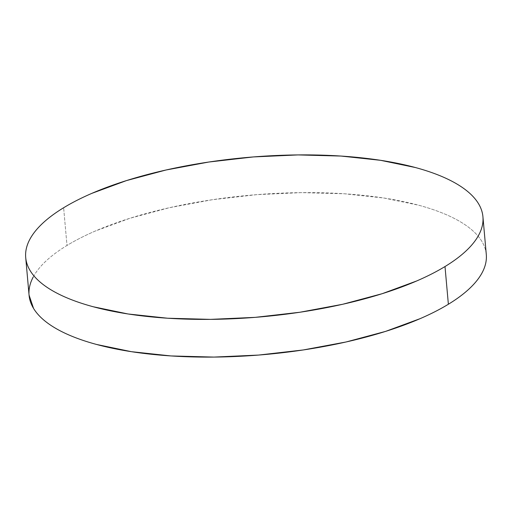 <?xml version="1.0" encoding="UTF-8"?>
<svg xmlns="http://www.w3.org/2000/svg" width="512" height="512" viewBox="0 0 512 512"><rect width="100%" height="100%" fill="white"/><g stroke="black" fill="none" stroke-linecap="round" stroke-linejoin="round"><path stroke-width="0.38" stroke-dasharray="2.56 1.92" d="M486.291 254.451A229.517 80.006 -5.1 0 0 320.218 192.736A229.517 80.006 -5.1 0 0 66.995 245.459L63.629 207.75L66.995 245.459A229.517 80.006 -5.1 0 0 29.075 295.258M33.178 277.094C36.051 271.699 40.333 266.336 46.022 261.011C51.712 255.686 58.707 250.502 66.995 245.459C75.29 240.416 84.723 235.61 95.302 231.04L129.843 218.298L169.299 207.731L212.154 199.744L256.755 194.65L301.395 192.627L344.352 193.773L383.981 198.029L418.758 205.242C429.421 208.122 438.944 211.418 447.341 215.13C455.731 218.842 462.835 222.899 468.634 227.309C474.438 231.718 478.835 236.384 481.824 241.318C484.813 246.253 486.342 251.347 486.4 256.614M29.062 295.091L28.966 293.094"/><path stroke-width="0.77" d="M445.005 266.541A229.517 80.006 174.9 0 1 191.782 319.264A229.517 80.006 174.9 0 1 25.709 257.549A229.517 80.006 174.9 0 1 63.629 207.75A229.517 80.006 174.9 0 1 316.858 155.021A229.517 80.006 174.9 0 1 482.925 216.742A229.517 80.006 174.9 0 1 445.005 266.541L448.371 304.25L445.005 266.541C436.71 271.584 427.277 276.39 416.698 280.96L382.157 293.702L342.701 304.269L299.846 312.256L255.245 317.35L210.605 319.373L167.648 318.227L128.019 313.971L93.242 306.758C82.579 303.878 73.056 300.582 64.659 296.87C56.269 293.158 49.165 289.101 43.366 284.691C37.562 280.282 33.165 275.616 30.176 270.682C27.187 265.747 25.658 260.653 25.6 255.386C25.542 250.118 26.944 244.787 29.811 239.386C32.685 233.984 36.966 228.627 42.656 223.302C48.346 217.978 55.341 212.794 63.629 207.75C71.923 202.701 81.357 197.894 91.936 193.325L126.477 180.589L165.933 170.022L208.787 162.035L253.389 156.934L298.029 154.918L340.986 156.058L380.614 160.32L415.392 167.533C426.054 170.406 435.578 173.702 443.974 177.414C452.371 181.133 459.469 185.19 465.267 189.6C471.072 194.003 475.469 198.675 478.458 203.61C481.446 208.538 482.976 213.638 483.034 218.906C483.098 224.173 481.69 229.504 478.822 234.906C475.949 240.301 471.667 245.664 465.978 250.989C460.288 256.314 453.293 261.498 445.005 266.541M25.709 257.549L29.075 295.258A229.517 80.006 -5.1 0 0 195.142 356.979A229.517 80.006 -5.1 0 0 448.371 304.25A229.517 80.006 -5.1 0 0 486.291 254.451L482.925 216.742M486.4 256.614C486.458 261.882 485.056 267.213 482.189 272.614C479.315 278.016 475.034 283.373 469.344 288.698C463.654 294.022 456.659 299.206 448.371 304.25C440.077 309.299 430.643 314.106 420.064 318.675L385.523 331.411L346.067 341.978L303.213 349.965L258.611 355.066L213.971 357.082L171.014 355.942L131.386 351.68L96.608 344.467C85.946 341.594 76.422 338.298 68.026 334.586C59.629 330.867 52.531 326.81 46.733 322.4C40.928 317.997 36.531 313.325 33.542 308.39L29.062 295.091M28.966 293.094C28.902 287.827 30.31 282.496 33.178 277.094"/></g></svg>
